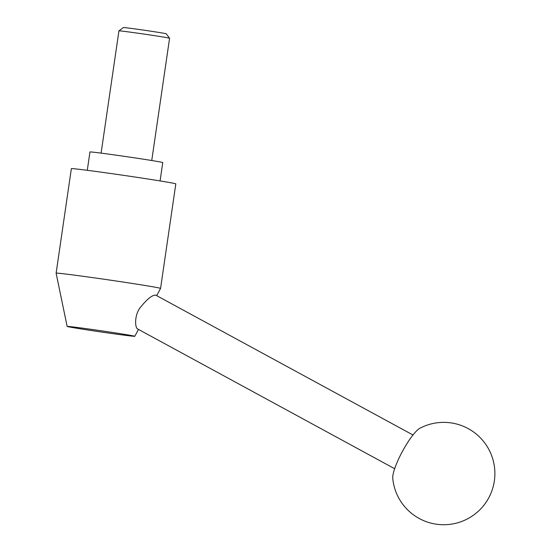 <?xml version="1.0" encoding="UTF-8"?>
<svg xmlns="http://www.w3.org/2000/svg" width="551" height="551" viewBox="0 0 551 551"><rect width="100%" height="100%" fill="white"/><g stroke="black" fill="none" stroke-linecap="round" stroke-linejoin="round"><path stroke-width="0.83" d="M67.897 326.653A34.183 0.599 -171.7 0 0 104.394 332.453A34.183 0.599 -171.7 0 0 134.788 336.289A34.183 0.599 -171.7 0 0 134.031 336.048A34.183 0.599 -171.7 0 0 97.32 330.221A34.183 0.599 -171.7 0 0 67.139 326.419A34.183 0.599 -171.7 0 0 67.897 326.653M156.691 295.618L160.568 288.421A52.779 0.923 -171.7 0 0 160.568 288.414A52.779 0.923 -171.7 0 0 159.397 288.042A52.779 0.923 -171.7 0 0 102.879 279.068A52.779 0.923 -171.7 0 0 56.112 273.172A52.779 0.923 -171.7 0 0 56.112 273.179L67.139 326.419M137.764 328.988C135.408 328.733 133.755 317.039 139.775 308.161C146.8 299.338 152.097 294.985 155.664 295.102L412.988 434.994M160.568 288.414L175.817 183.889A52.779 0.923 -171.7 0 0 174.646 183.517A52.779 0.923 -171.7 0 0 118.128 174.55A52.779 0.923 -171.7 0 0 71.361 168.654L56.112 273.172M87.278 170.307L89.958 151.973A36.786 0.641 8.3 0 1 122.549 156.078A36.786 0.641 8.3 0 1 161.946 162.331A36.786 0.641 8.3 0 1 162.759 162.593L160.086 180.928M118.94 30.863L123.39 27.55A21.668 0.379 -171.7 0 1 142.771 30.002A21.668 0.379 -171.7 0 1 165.782 33.659A21.668 0.379 -171.7 0 1 166.264 33.804L169.584 38.253A25.594 0.448 -171.7 0 0 169.584 38.253A25.594 0.448 -171.7 0 0 169.012 38.081A25.594 0.448 -171.7 0 0 141.834 33.763A25.594 0.448 -171.7 0 0 118.94 30.863A25.594 0.448 -171.7 0 0 118.933 30.87L101.102 153.13M420 428.189A29.837 6.151 118.5 0 0 402.554 451.166A29.837 6.151 118.5 0 0 392.746 478.302A51.181 51.181 0 0 0 493.6 484.956A51.181 51.181 0 0 0 420 428.189M134.788 336.289L138.487 329.422M137.53 328.899L394.654 468.722M151.745 160.52L169.584 38.26"/></g></svg>

